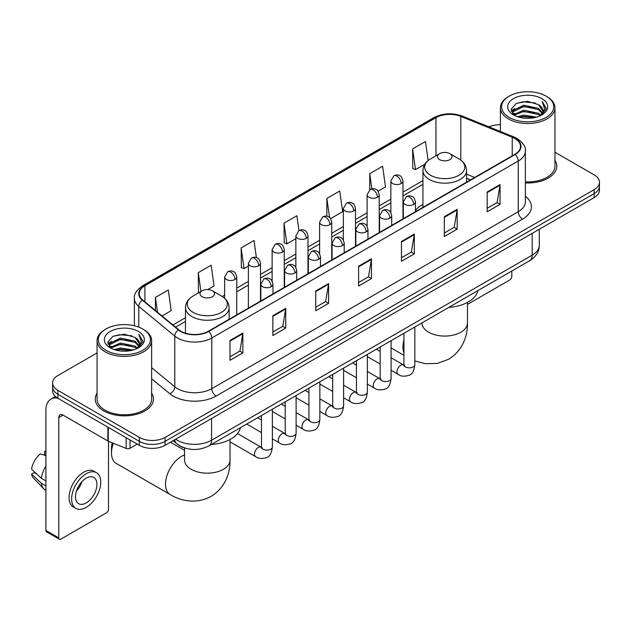 <?xml version="1.0" encoding="UTF-8"?>
<svg xmlns="http://www.w3.org/2000/svg" width="631" height="631" viewBox="0 0 631 631"><rect width="100%" height="100%" fill="white"/><g stroke="black" fill="none" stroke-linecap="round" stroke-linejoin="round"><path stroke-width="0.95" d="M422.928 204.412A32.126 18.551 0 0 0 415.45 210.415M470.418 179.945L466.569 178.392M185.546 448.223A18.189 10.498 180 0 1 178.202 444.784M97.079 352.926L57.918 375.532A18.189 10.498 0 0 0 52.594 382.962L52.594 390.881A18.189 10.498 0 0 0 57.918 398.303L139.356 445.32A18.189 10.498 0 0 0 165.07 445.32L594.126 197.606A18.189 10.498 0 0 0 599.45 190.183L599.45 186.224A18.189 10.498 0 0 1 594.126 193.646A18.189 10.498 0 0 0 599.45 186.224L599.45 182.264A18.189 10.498 0 0 0 594.126 174.842L554.964 152.237M52.594 382.962A18.189 10.498 0 0 0 57.918 390.384L139.356 437.401A18.189 10.498 0 0 0 165.07 437.401L165.07 441.361L594.126 193.646L165.07 441.361A18.189 10.498 0 0 1 139.356 441.361A18.189 10.498 0 0 0 165.07 441.361L165.07 445.32M57.918 390.384L57.918 394.343L139.356 441.361L57.918 394.343A18.189 10.498 0 0 1 52.594 386.921A18.189 10.498 0 0 0 57.918 394.343L57.918 398.303M97.079 393.2A29.097 16.8 0 0 0 95.257 399.044A29.097 16.8 0 0 0 103.776 410.923A29.097 16.8 0 0 0 135.491 414.567A29.097 16.8 0 0 0 153.451 399.044A29.097 16.8 0 0 0 151.629 393.2A29.097 16.8 0 0 1 153.451 399.044A29.097 16.8 0 0 1 135.491 414.567A29.097 16.8 0 0 1 103.776 410.923A29.097 16.8 0 0 1 95.257 399.044A29.097 16.8 0 0 1 97.079 393.2M514.825 138.465A19.395 11.2 180 0 1 520.512 146.384A19.395 11.2 180 0 1 514.825 154.303L208.364 331.236A19.395 11.2 180 0 1 178.754 329.745L142.748 300.048A19.395 11.2 180 0 1 139.238 293.628A19.395 11.2 180 0 1 144.917 285.709L435.966 117.674A19.395 11.2 180 0 1 460.811 116.419L512.238 137.211A19.395 11.2 180 0 1 514.825 138.465M515.172 138.268A19.884 11.476 0 0 0 512.514 136.982L461.087 116.191A19.884 11.476 0 0 0 435.627 117.476L144.578 285.512A19.884 11.476 0 0 0 142.354 300.214L178.36 329.903A19.884 11.476 0 0 0 208.703 331.433L515.172 154.5A19.884 11.476 0 0 0 515.172 138.268M230.007 340.472L230.007 360.269L242.864 352.839L242.864 333.042L230.007 340.472M230.007 356.752L239.914 351.033L242.817 333.704A4.851 2.8 -120 0 0 242.864 333.042M239.827 351.088L242.864 352.839M272.868 315.721L272.868 335.518L285.733 328.096L285.733 308.299L272.868 315.721M272.868 332.009L282.775 326.29L285.677 308.953A4.851 2.8 -120 0 0 285.733 308.299M282.688 326.337L285.733 328.096M315.737 290.978L315.737 310.775L328.593 303.353L328.593 283.556L315.737 290.978M315.737 307.258L325.635 301.539L328.538 284.21A4.851 2.8 -120 0 0 328.593 283.556M325.549 301.594L328.593 303.353M487.179 191.99L487.179 211.787L500.044 204.365L500.044 184.567L487.179 191.99M487.179 208.277L497.086 202.559L499.989 185.222A4.851 2.8 -120 0 0 500.044 184.567M496.999 202.606L500.044 204.365M444.319 216.741L444.319 236.538L457.175 229.108L457.175 209.311L444.319 216.741M444.319 233.02L454.225 227.302L457.128 209.973A4.851 2.8 -120 0 0 457.175 209.311M454.139 227.357L457.175 229.108M401.458 241.484L401.458 261.281L414.315 253.859L414.315 234.062L401.458 241.484M401.458 257.771L411.365 252.053L414.267 234.716A4.851 2.8 -120 0 0 414.315 234.062M411.278 252.1L414.315 253.859M358.597 266.227L358.597 286.024L371.454 278.602L371.454 258.805L358.597 266.227M358.597 282.514L368.496 276.796L371.399 259.467A4.851 2.8 -120 0 0 371.454 258.805M368.409 276.843L371.454 278.602M525.363 182.927A29.097 16.8 0 0 0 556.787 166.182A29.097 16.8 0 0 0 554.964 160.337A29.097 16.8 0 0 1 556.787 166.182A29.097 16.8 0 0 1 525.363 182.927M165.07 437.401L594.126 189.686A18.189 10.498 0 0 0 599.45 182.264M500.407 124.757A18.189 10.498 0 0 0 488.915 126.847M207.765 289.558L214.051 285.922L211.148 265.241L198.292 272.663L198.497 292.342M162.041 315.957L171.19 310.673L168.288 289.984L155.431 297.414L155.431 310.507M330.597 218.641L342.641 211.685L339.738 191.004L326.874 198.426L326.874 216.236M378.087 191.217L385.502 186.942L382.599 166.253L369.742 173.675L369.742 189.765M428.133 160.558L425.46 141.51L412.603 148.932L412.808 168.611M256.407 257.574L254.009 240.49L241.152 247.92L241.357 267.599M298.96 230.607L296.878 215.747L284.013 223.169L284.226 242.848M284.013 223.169L286.916 243.858L295.868 238.692M286.916 243.858L284.013 242.769M326.874 198.426L329.556 217.521M369.742 173.675L371.864 188.843M412.603 148.932L415.506 169.621L424.805 164.249M415.506 169.621L412.603 168.532M241.152 247.92L244.055 268.601L248.377 266.108M244.055 268.601L241.152 267.52M199.073 292.555L198.292 292.263M198.292 272.663L200.934 291.483M155.431 297.414L157.505 312.219M467.476 304.387L509.682 280.014A3.029 1.751 120 0 0 511.828 276.307L511.828 270.999M509.256 117.429A26.068 15.049 0 0 0 546.115 117.429A26.068 15.049 0 0 0 546.115 96.149L546.974 96.646A27.275 15.751 0 0 1 554.964 107.775A27.275 15.751 0 0 1 538.125 122.327A27.275 15.751 0 0 1 508.397 118.912A27.275 15.751 0 0 1 500.407 107.775A27.275 15.751 0 0 1 508.397 96.646L509.256 96.149A26.068 15.049 0 0 0 509.256 117.429M525.363 181.87A27.275 15.751 0 0 0 554.964 166.182L554.964 107.775M517.475 116.719L523.762 115.11L536.516 117.153M519.274 117.263L523.762 116.349L534.654 117.618L522.918 116.68L519.4 117.303M513.547 114.692L523.762 110.157L538.401 113.249L540.759 115.197M514.178 115.213L523.762 111.395L538.401 114.487L540.104 115.788M512.711 113.856L513.05 110.567L523.762 105.211L538.401 108.295L542.408 112.846M512.577 113.257L513.05 111.805L523.762 106.45L538.401 109.534L542.124 113.438M539.947 115.915A15.152 8.747 0 0 0 542.841 110.772A15.152 8.747 0 0 0 538.401 104.588L542.834 111.072M541.832 98.625A20.003 11.547 0 0 0 513.587 98.594A20.003 11.547 0 0 0 513.453 114.905A20.003 11.547 0 0 0 513.539 114.952A20.003 11.547 0 0 0 541.919 114.905A20.003 11.547 0 0 0 541.832 98.625M538.401 104.588L527.516 101.339L516.324 103.397L511.142 109.258L514.58 115.505M541.193 115.307L546.02 109.179L546.123 108.075L542.187 101.504L544.663 108.871L540.112 115.844M546.974 96.646L546.115 96.149A26.068 15.049 0 0 0 509.256 96.149M542.187 101.504L546.115 108.327M516.063 103.523L522.918 101.836L535.191 102.932M511.339 111.49L513.571 109.731M518.493 107.641L522.918 106.781L534.757 107.751M518.493 112.586L522.918 111.734L534.757 112.704M511.205 111.001L514.88 108.39M513.161 114.329L514.88 113.343M439.602 159.619A7.272 4.196 0 0 0 449.895 159.619A7.272 4.196 0 0 0 449.895 153.68L458.926 158.894A20.05 11.571 0 0 1 458.926 175.268A20.05 11.571 0 0 1 430.571 175.268A20.05 11.571 0 0 1 430.571 158.894C425.633 161.828 423.085 165.724 422.928 170.583A21.825 12.596 0 0 0 429.317 179.488A21.825 12.596 0 0 0 453.097 182.217A21.825 12.596 0 0 0 466.569 170.583C466.412 165.724 463.864 161.828 458.926 158.894L449.895 153.68A7.272 4.196 0 0 0 439.602 153.68A7.272 4.196 0 0 0 439.602 159.619M448.759 307.415A33.34 19.245 0 0 0 477.848 290.615M113.351 443.254A22.732 13.125 120 0 0 111.498 452.995L111.498 448.042A16.666 9.623 -60 0 1 112.255 442.804M111.498 452.995A22.732 13.125 120 0 0 116.199 463.399L170.212 494.578A22.732 13.125 -60 0 1 166.726 476.366A22.732 13.125 -60 0 1 181.578 456.331A22.732 13.125 -60 0 1 184.56 454.935M202.149 296.72A7.272 4.196 0 0 0 212.434 296.72A7.272 4.196 0 0 0 212.434 290.781L221.465 295.994A20.05 11.571 0 0 1 221.465 312.361A20.05 11.571 0 0 1 193.118 312.361A20.05 11.571 0 0 1 193.118 295.994C188.18 298.92 185.632 302.817 185.467 307.676A21.825 12.596 0 0 0 191.863 316.581A21.825 12.596 0 0 0 215.644 319.318A21.825 12.596 0 0 0 229.116 307.676C228.95 302.817 226.403 298.92 221.465 295.994L212.434 290.781A7.272 4.196 0 0 0 202.149 290.781A7.272 4.196 0 0 0 202.149 296.72M211.298 444.508A33.34 19.245 0 0 0 240.387 427.715M130.033 439.933L130.033 448.231L137.211 444.082M57.713 398.185A24.246 14 -120 0 0 50.937 399.084A24.246 14 -120 0 0 45.913 410.182L45.913 530.45L58.778 537.872L58.778 417.604A6.065 3.502 60 0 1 60.032 414.827A6.065 3.502 60 0 1 63.061 415.127L107.877 441.006L107.877 427.148M58.778 537.872A3.029 1.751 120 0 0 59.401 539.26L46.544 531.838A3.029 1.751 -60 0 1 45.913 530.45M59.401 539.26A3.029 1.751 120 0 0 60.915 539.111L106.347 512.877A3.029 1.751 120 0 0 108.493 509.17L108.493 441.282M130.033 448.231A3.029 1.751 180 0 1 126.153 448.42L108.28 441.203A3.029 1.751 180 0 1 107.877 441.006M86.202 502.931A15.152 8.747 120 0 0 96.109 489.577A15.152 8.747 120 0 0 93.782 477.43A15.152 8.747 120 0 0 86.202 478.18A15.152 8.747 120 0 0 76.304 491.541A15.152 8.747 120 0 0 78.63 503.68A15.152 8.747 120 0 0 86.202 502.931M76.414 491.186A15.152 8.747 120 0 0 81.856 481.761M45.913 451.843L44.627 451.449L44.627 454.494L45.913 455.235M96.511 472.706L93.94 471.223A20.61 11.902 120 0 0 83.631 472.248A20.61 11.902 120 0 0 70.167 490.405A20.61 11.902 120 0 0 73.33 506.922L75.901 508.405A20.61 11.902 120 0 0 86.202 507.387A20.61 11.902 120 0 0 99.666 489.222A20.61 11.902 120 0 0 96.511 472.706A20.61 11.902 120 0 0 86.202 473.731A20.61 11.902 120 0 0 72.739 491.888A20.61 11.902 120 0 0 75.901 508.405M45.913 466.009A20.003 11.547 120 0 0 41.362 478.337L31.55 469.156A15.759 9.102 120 0 1 40.345 453.926L45.913 455.614M45.913 480.964L41.362 478.337M36.858 474.126L34.184 472.58L31.55 474.102L41.362 483.283L45.913 485.917M41.362 483.283A20.003 11.547 120 0 0 43.831 488.875A20.003 11.547 120 0 0 45.345 490.066L45.913 490.39M45.913 451.094A15.759 9.102 120 0 0 44.627 451.449M31.55 474.102A15.759 9.102 120 0 0 33.411 478.03L43.831 488.875M105.921 350.292A26.068 15.049 0 0 0 142.787 350.292A26.068 15.049 0 0 0 142.787 329.011L143.639 329.508A27.275 15.751 0 0 1 151.629 340.637A27.275 15.751 0 0 1 134.789 355.19A27.275 15.751 0 0 1 105.061 351.775A27.275 15.751 0 0 1 97.079 340.637A27.275 15.751 0 0 1 105.061 329.508L105.921 329.011A26.068 15.049 0 0 0 105.921 350.292M97.079 340.637L97.079 399.044A27.275 15.751 0 0 0 105.061 410.182A27.275 15.751 0 0 0 134.789 413.597A27.275 15.751 0 0 0 151.629 399.044L151.629 340.637M114.14 349.582L120.434 347.973L133.18 350.016M115.938 350.126L120.434 349.211L131.319 350.481M110.22 347.555L120.434 343.019L135.066 346.111L137.424 348.06M110.843 348.075L120.434 344.258L135.066 347.35L136.769 348.651M109.376 346.719L109.715 343.43L120.434 338.074L135.066 341.158L139.072 345.709M109.242 346.119L109.715 344.668L120.434 339.312L135.066 342.396L138.788 346.301M136.619 348.777A15.152 8.747 0 0 0 139.506 343.635A15.152 8.747 0 0 0 135.066 337.451L139.498 343.934M138.497 331.488A20.003 11.547 0 0 0 110.251 331.456A20.003 11.547 0 0 0 110.125 347.768A20.003 11.547 0 0 0 110.212 347.815A20.003 11.547 0 0 0 138.583 347.768A20.003 11.547 0 0 0 138.497 331.488M135.066 337.451L124.181 334.201L112.988 336.26L107.806 342.12L111.245 348.367M137.858 348.17L142.693 342.041L142.787 340.937L138.852 334.367L141.328 341.734L136.777 348.706M143.639 329.508L142.787 329.011A26.068 15.049 0 0 0 105.921 329.011M138.852 334.367L142.78 341.19M112.728 336.386L119.582 334.698L131.855 335.795M108.004 344.352L110.236 342.594M115.157 340.503L119.582 339.644L131.422 340.614M115.157 345.449L119.582 344.597L131.422 345.567M116.065 350.166L119.582 349.542L131.303 350.481M107.869 343.863L111.545 341.253M109.826 347.192L111.545 346.206M175.663 439.208A24.246 14 0 0 0 177.287 440.249A24.246 14 0 0 0 211.574 440.249L532.185 255.145A24.246 14 0 0 0 539.292 245.246C539.466 251.264 536.263 256.415 529.677 260.698L209.066 445.794A12.123 6.996 60 0 0 211.574 440.249L211.574 418.471M532.185 233.367L532.185 255.145A12.123 6.996 60 0 1 529.677 260.698M174.677 439.775A12.123 8.108 129.5 0 0 176.79 443.719L173.107 440.683M594.126 197.606L594.126 189.686M139.356 445.32L139.356 437.401M525.363 196.265A30.312 17.494 180 0 1 522.547 219.138L216.078 396.071A6.065 3.502 60 0 1 211.795 388.649L518.256 211.716A24.246 14 0 0 0 525.363 201.817L525.363 151.132A24.246 14 180 0 1 518.256 161.031A6.065 3.502 -120 0 0 515.172 154.5M216.078 396.071A30.312 17.494 180 0 1 173.217 396.071A30.312 17.494 180 0 1 169.818 393.736L151.629 378.742M178.36 329.903A6.065 4.054 129.5 0 0 174.787 336.102L174.787 386.779A24.246 14 0 0 0 177.5 388.649A24.246 14 0 0 0 211.795 388.649L211.795 337.971A24.246 14 180 0 1 174.787 336.102L138.773 306.406A24.246 14 180 0 1 134.387 298.376L134.387 325.762M525.363 151.132C526.167 147.346 523.383 143.127 517.002 138.457L513.815 136.911A6.065 2.839 112 0 0 512.514 136.982M513.815 136.911L462.389 116.12C452.348 112.57 442.812 113.083 433.797 117.674A6.065 3.502 60 0 1 435.627 117.476M144.578 285.512A6.065 3.502 -120 0 0 142.748 285.701C136.454 290.228 133.669 294.456 134.387 298.376M142.354 300.214A6.065 4.054 129.5 0 0 138.773 306.406L138.773 327.118M462.389 116.12A6.065 2.839 112 0 0 461.087 116.191M208.703 331.433A6.065 3.502 60 0 1 211.795 337.971L518.256 161.031L518.256 211.716A6.065 3.502 60 0 0 522.547 219.138M151.629 367.692L174.787 386.779A6.065 4.054 -50.5 0 1 169.818 393.736M144.917 285.709L144.917 301.839M512.238 137.211L512.238 155.794M460.811 116.419L460.811 160.132M474.701 177.469L466.569 174.18M435.966 117.674L435.966 155.786M422.928 180.632L402.972 192.155M390.849 199.151L379.231 205.864M367.108 212.86L355.482 219.572M343.359 226.568L331.74 233.281M319.617 240.285L307.991 246.989M295.868 253.993L284.25 260.698M272.127 267.702L260.5 274.414M248.377 281.41L236.759 288.122M224.636 295.119L222.27 296.483M185.467 317.732L172.957 324.957M358.597 266.858L371.399 259.467M401.458 242.115L414.267 234.716M444.319 217.364L457.128 209.973M487.179 192.621L499.989 185.222M315.737 291.601L328.538 284.21M272.868 316.352L285.677 308.953M230.007 341.095L242.817 333.704M467.476 302.383L467.476 322.954A22.732 13.125 180 0 1 460.819 332.229A22.732 13.125 180 0 1 428.678 332.229A22.732 13.125 180 0 1 422.021 322.954L422.068 323.837M403.935 352.879A22.732 13.125 -60 0 1 403.935 340.156M230.023 439.484L230.023 460.046A22.732 13.125 180 0 1 223.366 469.322A22.732 13.125 180 0 1 191.217 469.322A22.732 13.125 180 0 1 184.56 460.046L184.615 460.93M413.676 204.436A6.065 3.502 0 0 0 415.45 201.959C414.488 198.457 413.526 196.738 412.571 196.809C410.82 195.571 408.746 195.539 406.356 196.714A6.065 3.502 60 0 1 409.385 197.014A6.065 3.502 -120 0 1 413.676 204.436A6.065 3.502 0 0 1 405.102 204.436A6.065 3.502 0 0 1 403.327 201.959L406.356 196.714M391.094 370.334L398.09 374.372A5.458 3.147 -60 0 1 397.254 370.003A5.458 3.147 -60 0 1 400.811 365.191A5.458 3.147 -60 0 1 401.056 365.065A5.458 3.147 -60 0 1 403.54 364.923L391.094 357.738M404.242 365.475L403.753 365.877L403.935 364.694A5.458 3.147 -0 0 0 405.528 366.926A5.458 3.147 -0 0 0 412.997 367.061A5.458 3.147 -0 0 0 414.843 364.694C414.094 371.036 412.13 374.569 408.959 375.311C404.4 376.699 400.772 376.384 398.09 374.372M389.926 218.145A6.065 3.502 0 0 0 391.701 215.676C390.739 212.166 389.784 210.446 388.83 210.517C387.071 209.279 384.997 209.247 382.615 210.423A6.065 3.502 60 0 1 385.644 210.722A6.065 3.502 -120 0 1 389.926 218.145A6.065 3.502 0 0 1 381.353 218.145A6.065 3.502 0 0 1 379.578 215.676L382.615 210.423M367.352 384.042L374.341 388.081A5.458 3.147 -60 0 1 373.505 383.711A5.458 3.147 -60 0 1 377.07 378.9A5.458 3.147 -60 0 1 377.314 378.774A5.458 3.147 -60 0 1 379.799 378.632L367.352 371.446M380.501 379.184L380.012 379.586L380.185 378.403A5.458 3.147 -0 0 0 381.787 380.635A5.458 3.147 -0 0 0 389.248 380.769A5.458 3.147 -0 0 0 391.094 378.403C390.352 384.744 388.388 388.278 385.21 389.019C380.651 390.408 377.03 390.092 374.341 388.081M366.185 231.853A6.065 3.502 0 0 0 367.96 229.384C366.997 225.874 366.035 224.155 365.081 224.226C363.322 222.988 361.255 222.956 358.865 224.131A6.065 3.502 60 0 1 361.894 224.431A6.065 3.502 -120 0 1 366.185 231.853A6.065 3.502 0 0 1 357.611 231.853A6.065 3.502 0 0 1 355.837 229.384L358.865 224.131M343.603 397.751L350.599 401.789A5.458 3.147 -60 0 1 349.763 397.42A5.458 3.147 -60 0 1 353.321 392.608A5.458 3.147 -60 0 1 353.565 392.482A5.458 3.147 -60 0 1 356.05 392.34L343.603 385.155M356.752 392.892L356.263 393.294L356.444 392.119A5.458 3.147 -0 0 0 358.037 394.343A5.458 3.147 -0 0 0 365.507 394.478A5.458 3.147 -0 0 0 367.352 392.119C366.603 398.453 364.639 401.986 361.468 402.728C356.909 404.116 353.281 403.801 350.599 401.789M342.436 245.569A6.065 3.502 0 0 0 344.21 243.093C343.248 239.583 342.294 237.871 341.332 237.934C339.581 236.696 337.506 236.664 335.116 237.84A6.065 3.502 60 0 1 338.153 238.139A6.065 3.502 -120 0 1 342.436 245.569A6.065 3.502 0 0 1 333.862 245.569A6.065 3.502 0 0 1 332.087 243.093L335.116 237.84M319.862 411.467L326.85 415.498A5.458 3.147 -60 0 1 326.014 411.128A5.458 3.147 -60 0 1 329.579 406.325A5.458 3.147 -60 0 1 329.824 406.19A5.458 3.147 -60 0 1 332.308 406.048L319.862 398.863M333.01 406.601L332.521 407.003L332.695 405.828A5.458 3.147 -0 0 0 334.296 408.052A5.458 3.147 -0 0 0 341.757 408.186A5.458 3.147 -0 0 0 343.603 405.828C342.862 412.161 340.898 415.703 337.719 416.444C333.16 417.825 329.54 417.517 326.85 415.498M318.694 259.278A6.065 3.502 0 0 0 320.469 256.801C319.507 253.299 318.545 251.58 317.59 251.643C315.831 250.404 313.765 250.373 311.375 251.548A6.065 3.502 60 0 1 314.404 251.848A6.065 3.502 -120 0 1 318.694 259.278A6.065 3.502 0 0 1 310.121 259.278A6.065 3.502 0 0 1 308.346 256.801L311.375 251.548M296.113 425.176L303.101 429.206A5.458 3.147 -60 0 1 302.265 424.837A5.458 3.147 -60 0 1 305.83 420.033A5.458 3.147 -60 0 1 306.074 419.899A5.458 3.147 -60 0 1 308.559 419.757L296.113 412.571M309.261 420.309L308.772 420.711L308.945 419.536A5.458 3.147 -0 0 0 310.547 421.76A5.458 3.147 -0 0 0 318.016 421.894A5.458 3.147 -0 0 0 319.862 419.536C319.112 425.87 317.148 429.411 313.978 430.153C309.419 431.541 305.79 431.225 303.101 429.206M294.945 272.986A6.065 3.502 0 0 0 296.72 270.51C295.758 267.008 294.803 265.288 293.841 265.351C292.09 264.113 290.015 264.089 287.626 265.265A6.065 3.502 60 0 1 290.662 265.564A6.065 3.502 -120 0 1 294.945 272.986A6.065 3.502 0 0 1 286.371 272.986A6.065 3.502 0 0 1 284.597 270.51L287.626 265.265M272.371 438.884L279.359 442.915A5.458 3.147 -60 0 1 278.523 438.545A5.458 3.147 -60 0 1 282.089 433.742A5.458 3.147 -60 0 1 282.325 433.607A5.458 3.147 -60 0 1 284.818 433.465L272.371 426.288M285.52 434.018L285.031 434.42L285.204 433.245A5.458 3.147 -0 0 0 286.797 435.469A5.458 3.147 -0 0 0 294.267 435.611A5.458 3.147 -0 0 0 296.113 433.245C295.363 439.578 293.407 443.12 290.228 443.861C285.669 445.249 282.049 444.934 279.359 442.915M271.196 286.695A6.065 3.502 0 0 0 272.978 284.218C272.016 280.716 271.054 278.997 270.1 279.06C268.341 277.829 266.274 277.798 263.884 278.973A6.065 3.502 60 0 1 266.913 279.273A6.065 3.502 -120 0 1 271.196 286.695A6.065 3.502 0 0 1 262.63 286.695A6.065 3.502 0 0 1 260.848 284.218L263.884 278.973M230.023 441.85L255.61 456.631A5.458 3.147 -60 0 1 254.774 452.253A5.458 3.147 -60 0 1 258.339 447.45A5.458 3.147 -60 0 1 258.584 447.316A5.458 3.147 -60 0 1 261.068 447.182L237.485 433.56M261.77 447.726L261.281 448.128L261.455 446.953A5.458 3.147 -0 0 0 263.056 449.177A5.458 3.147 -0 0 0 270.518 449.319A5.458 3.147 -0 0 0 272.371 446.953C271.622 453.287 269.658 456.828 266.479 457.57C261.92 458.958 258.3 458.642 255.61 456.631M401.198 183.526A6.065 3.502 0 0 0 402.972 181.05C402.018 177.548 401.056 175.828 400.101 175.891C398.342 174.661 396.268 174.629 393.886 175.804A6.065 3.502 60 0 1 396.915 176.104A6.065 3.502 -120 0 1 401.198 183.526A6.065 3.502 0 0 1 392.632 183.526A6.065 3.502 0 0 1 390.849 181.05L393.886 175.804M377.456 197.235A6.065 3.502 0 0 0 379.231 194.758C378.269 191.256 377.314 189.537 376.352 189.608C374.601 188.369 372.527 188.338 370.137 189.513A6.065 3.502 60 0 1 373.166 189.813A6.065 3.502 -120 0 1 377.456 197.235A6.065 3.502 0 0 1 368.883 197.235A6.065 3.502 0 0 1 367.108 194.758L370.137 189.513M353.707 210.943A6.065 3.502 0 0 0 355.482 208.475C354.527 204.965 353.565 203.245 352.611 203.316C350.852 202.078 348.777 202.046 346.395 203.221A6.065 3.502 60 0 1 349.424 203.521A6.065 3.502 -120 0 1 353.707 210.943A6.065 3.502 0 0 1 345.133 210.943A6.065 3.502 0 0 1 343.359 208.475L346.395 203.221M329.966 224.652A6.065 3.502 0 0 0 331.74 222.183C330.778 218.673 329.816 216.954 328.861 217.025C327.11 215.786 325.036 215.755 322.646 216.93A6.065 3.502 60 0 1 325.675 217.23A6.065 3.502 -120 0 1 329.966 224.652A6.065 3.502 0 0 1 321.392 224.652A6.065 3.502 0 0 1 319.617 222.183L322.646 216.93M306.216 238.368A6.065 3.502 0 0 0 307.991 235.891C307.029 232.389 306.074 230.67 305.12 230.733C303.361 229.495 301.287 229.463 298.905 230.638A6.065 3.502 60 0 1 301.933 230.938A6.065 3.502 -120 0 1 306.216 238.368A6.065 3.502 0 0 1 297.643 238.368A6.065 3.502 0 0 1 295.868 235.891L298.905 230.638M282.475 252.077A6.065 3.502 0 0 0 284.25 249.6C283.287 246.098 282.325 244.378 281.371 244.442C279.612 243.203 277.545 243.172 275.155 244.347A6.065 3.502 60 0 1 278.184 244.647A6.065 3.502 -120 0 1 282.475 252.077A6.065 3.502 0 0 1 273.901 252.077A6.065 3.502 0 0 1 272.127 249.6L275.155 244.347M258.726 265.785A6.065 3.502 0 0 0 260.5 263.308C259.538 259.806 258.584 258.087 257.622 258.15C255.87 256.912 253.796 256.888 251.406 258.063A6.065 3.502 60 0 1 254.443 258.363A6.065 3.502 -120 0 1 258.726 265.785A6.065 3.502 0 0 1 250.152 265.785A6.065 3.502 0 0 1 248.377 263.308L251.406 258.063M234.984 279.494A6.065 3.502 0 0 0 236.759 277.017C235.797 273.515 234.835 271.795 233.88 271.858C232.121 270.628 230.055 270.596 227.665 271.772A6.065 3.502 60 0 1 230.694 272.071A6.065 3.502 -120 0 1 234.984 279.494A6.065 3.502 0 0 1 226.411 279.494A6.065 3.502 0 0 1 224.636 277.017L227.665 271.772M58.778 417.604L63.061 415.127M108.28 427.376L108.28 441.203M126.153 448.42L126.153 437.693M209.066 445.794C199.309 450.7 189.552 450.7 179.796 445.794L176.79 443.719M539.292 245.246L539.292 229.266M433.797 117.674L142.748 285.701M422.928 184.323L402.972 195.847M390.849 202.843L379.231 209.555M367.108 216.551L355.482 223.264M343.359 230.26L331.74 236.972M319.617 243.968L307.991 250.681M295.868 257.685L284.25 264.389M272.127 271.393L260.5 278.097M248.377 285.102L236.759 291.814M185.467 321.424L175.584 327.126M470.545 179.867L466.569 178.257M512.53 113.643L512.53 112.633M500.407 131.493L500.407 107.775M467.476 322.954C467.784 334.367 463.548 350.126 448.578 359.284L437.33 363.417L425.318 363.693L414.843 360.956M403.935 355.332L391.094 347.918M466.569 182.162L466.569 170.583M422.928 207.362L422.928 170.583M439.602 153.68L430.571 158.894M230.023 460.046C230.331 471.46 226.087 487.219 211.125 496.376C195.713 504.761 179.945 500.549 170.212 494.578M229.116 319.254L229.116 307.676M185.467 333.184L185.467 307.676M202.149 290.781L193.118 295.994M184.56 450.368L170.441 442.221M184.56 447.955L184.56 460.046M404.652 365.357L403.54 364.923M414.843 326.992L414.843 364.694M415.45 211.677L415.45 201.959M380.185 364.04L367.352 356.625M403.935 333.294L403.935 364.694M403.327 218.681L403.327 201.959M380.185 351.435L376.344 349.219M380.903 379.065L379.799 378.632M391.094 340.701L391.094 378.403M391.701 225.385L391.701 215.676M356.444 377.748L343.603 370.334M380.185 347.003L380.185 378.403M379.578 232.389L379.578 215.676M356.444 365.144L352.603 362.928M357.162 392.782L356.05 392.34M367.352 354.409L367.352 392.119M367.96 239.094L367.96 229.384M332.695 391.457L319.862 384.042M356.444 360.711L356.444 392.119M355.837 246.098L355.837 229.384M332.695 378.852L328.854 376.636M333.413 406.49L332.308 406.048M343.603 368.118L343.603 405.828M344.21 252.802L344.21 243.093M308.945 405.165L296.113 397.751M332.695 374.42L332.695 405.828M332.087 259.806L332.087 243.093M308.945 392.569L305.104 390.344M309.671 420.199L308.559 419.757M319.862 381.834L319.862 419.536M320.469 266.519L320.469 256.801M285.204 418.874L272.371 411.467M308.945 388.128L308.945 419.536M308.346 273.515L308.346 256.801M285.204 406.277L281.363 404.061M285.922 433.907L284.818 433.465M296.113 395.542L296.113 433.245M296.72 280.227L296.72 270.51M261.455 432.582L246.705 424.064M285.204 401.837L285.204 433.245M284.597 287.223L284.597 270.51M261.455 419.986L257.614 417.769M262.173 447.616L261.068 447.182M272.371 409.251L272.371 446.953M272.978 293.936L272.978 284.218M261.455 415.553L261.455 446.953M260.848 300.932L260.848 284.218M402.972 218.878L402.972 181.05M390.849 212.576L390.849 181.05M379.231 232.587L379.231 194.758M367.108 226.284L367.108 194.758M355.482 246.295L355.482 208.475M343.359 239.993L343.359 208.475M331.74 260.004L331.74 222.183M319.617 253.701L319.617 222.183M307.991 273.72L307.991 235.891M295.868 267.418L295.868 235.891M284.25 287.428L284.25 249.6M272.127 281.126L272.127 249.6M260.5 301.137L260.5 263.308M248.377 308.133L248.377 263.308M236.759 314.845L236.759 277.017M224.636 298.274L224.636 277.017M50.937 399.084L55.41 396.497M109.202 346.506L109.202 345.496"/></g></svg>
